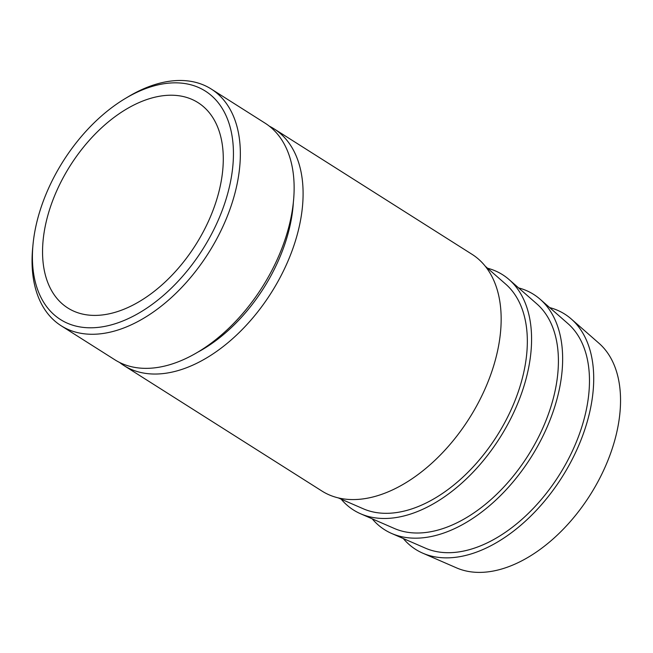 <?xml version="1.0" encoding="UTF-8"?>
<svg xmlns="http://www.w3.org/2000/svg" width="653" height="653" viewBox="0 0 653 653"><rect width="100%" height="100%" fill="white"/><g stroke="black" fill="none" stroke-linecap="round" stroke-linejoin="round"><path stroke-width="0.98" d="M485.228 266.195L505.765 284.186A133.579 81.503 122.4 0 1 512.613 406.37A133.579 81.503 122.4 0 1 363.386 508.826L338.352 497.929M487.53 268.212A139.277 84.98 122.4 0 1 509.079 279.566L536.831 303.874A133.579 81.503 122.4 0 1 543.688 426.066A133.579 81.503 122.4 0 1 394.453 528.514L360.627 513.789A139.277 84.98 122.4 0 1 341.16 499.145M509.079 279.566A139.277 84.98 122.4 0 1 516.229 406.966A139.277 84.98 122.4 0 1 360.627 513.789M518.596 287.9A139.277 84.98 122.4 0 1 540.145 299.262L567.898 323.57A133.579 81.503 122.4 0 1 574.754 445.754A133.579 81.503 122.4 0 1 425.519 548.202L391.694 533.485A139.277 84.98 122.4 0 1 372.226 518.841M540.145 299.262A139.277 84.98 122.4 0 1 547.296 426.662A139.277 84.98 122.4 0 1 391.694 533.485M549.663 307.596A139.277 84.98 122.4 0 1 571.22 318.95L598.972 343.258A133.579 81.503 122.4 0 1 605.821 465.442A133.579 81.503 122.4 0 1 456.594 567.898L422.76 553.173A139.277 84.98 122.4 0 1 403.293 538.529M571.22 318.95A139.277 84.98 122.4 0 1 578.362 446.35A139.277 84.98 122.4 0 1 422.76 553.173M218.535 219.481A135.253 82.523 122.4 0 1 100.162 327.145A135.253 82.523 122.4 0 1 33.05 244.165A135.253 82.523 122.4 0 1 47.31 191.141A135.253 82.523 122.4 0 1 125.433 98.415A135.253 82.523 122.4 0 1 218.763 103.419A135.253 82.523 122.4 0 1 218.535 219.481M125.433 98.415L128.437 96.62A140.15 85.51 122.4 0 1 211.221 89.012A140.15 85.51 122.4 0 1 224.901 222.069A140.15 85.51 122.4 0 1 61.17 325.765A140.15 85.51 122.4 0 1 32.715 247.65L33.05 244.165M211.221 89.012L264.996 123.099A140.15 85.51 122.4 0 1 278.684 256.156A140.15 85.51 122.4 0 1 114.944 359.844L61.17 325.765M269.338 126.168A140.15 85.51 122.4 0 1 273.966 128.78A140.15 85.51 122.4 0 1 287.647 261.837A140.15 85.51 122.4 0 1 123.915 365.533A140.15 85.51 122.4 0 1 119.572 362.456M180.244 95.95A121.58 74.181 -57.6 0 0 62.549 178.873A121.58 74.181 -57.6 0 0 67.83 308.004A121.58 74.181 -57.6 0 0 85.592 314.673A121.58 74.181 -57.6 0 0 203.287 231.75A121.58 74.181 -57.6 0 0 198.006 102.619A121.58 74.181 -57.6 0 0 180.244 95.95M273.966 128.78L472.029 254.311A140.15 85.51 122.4 0 1 485.71 387.368A140.15 85.51 122.4 0 1 321.97 491.064L123.915 365.533M293.377 202.014A131.441 80.197 122.4 0 1 279.1 258.996A131.441 80.197 122.4 0 1 198.422 351.828"/></g></svg>
